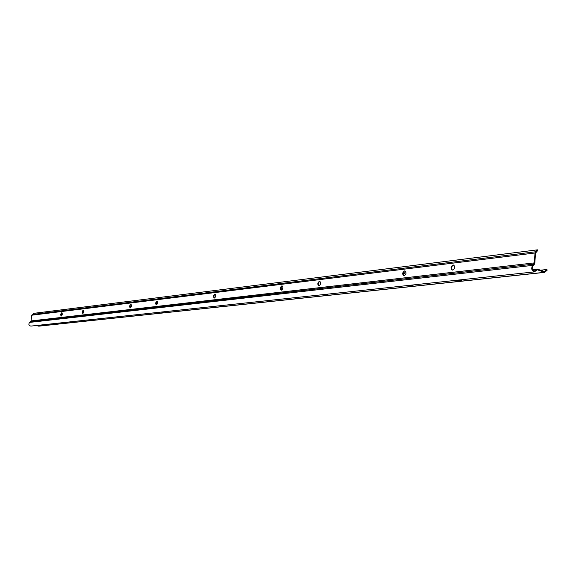<?xml version="1.0" encoding="UTF-8"?>
<svg xmlns="http://www.w3.org/2000/svg" width="576" height="576" viewBox="0 0 576 576"><rect width="100%" height="100%" fill="white"/><g stroke="black" fill="none" stroke-linecap="round" stroke-linejoin="round"><path stroke-width="0.86" d="M65.628 322.358L67.81 322.632L67.205 322.186M134.842 314.906L137.268 315.202L136.742 314.698M461.131 279.77L461.772 280.253L460.944 280.584L457.315 280.181M461.354 279.864L459.698 279.929M326.657 294.25L327.377 294.71L326.83 294.926L323.712 294.566M326.902 294.343L325.836 294.343M221.386 305.59L222.156 306.014L221.774 306.166L219.046 305.834M221.594 305.654L220.961 305.633M61.711 312.732L61.819 312.732C62.568 313.855 62.388 314.95 61.294 316.008L61.186 316.008C60.437 314.892 60.617 313.798 61.711 312.732M130.774 304.308L130.925 304.315C131.832 305.554 131.638 306.749 130.342 307.908L130.198 307.901C129.29 306.67 129.478 305.474 130.774 304.308M452.686 270.079C455.062 268.538 455.364 266.861 453.593 265.039L453.082 265.01C450.713 266.558 450.41 268.236 452.182 270.05L452.686 270.079M453.845 265.133L453.571 265.14C451.318 266.479 450.936 268.128 452.419 270.086M319.01 285.768C320.904 284.371 321.156 282.888 319.759 281.318L319.435 281.304C317.542 282.708 317.297 284.191 318.694 285.754L319.01 285.768M319.99 281.412L319.903 281.419C318.125 282.593 317.801 284.047 318.931 285.775M214.416 298.044C215.964 296.777 216.18 295.445 215.064 294.07L214.848 294.055C213.3 295.33 213.084 296.654 214.207 298.03L214.416 298.044C213.566 296.496 213.854 295.2 215.28 294.156M532.879 266.018C531.677 268.567 532.152 270.281 534.312 271.145L537.214 269.035L544.63 271.642L546.905 269.51L547.2 270.13L544.709 272.376L537.293 269.777L534.384 271.886C531.655 270.785 531.05 268.625 532.57 265.392L534.334 262.894L535.01 252.986L535.486 251.784L537.451 249.84L537.746 250.466L535.5 253.138L534.83 263.038L534.161 264.73L532.879 266.018M61.387 315.986L62.006 312.833M130.406 307.894L131.126 304.409M156.521 304.834L156.24 302.141L157.075 301.133C158.054 302.609 157.795 303.847 156.305 304.834C155.34 303.631 155.52 302.393 156.845 301.133M282.924 286.841L280.922 287.086L281.376 290.182M406.008 271.98L403.366 272.297L403.992 275.782M82.98 313.459L82.793 311.011L83.441 310.097C84.24 311.414 84.017 312.538 82.778 313.474C81.986 312.386 82.152 311.263 83.268 310.104M404.698 270.914L404.482 270.936C402.379 272.52 402.134 274.118 403.754 275.746C406.267 274.673 406.692 273.074 405.029 270.95L405.029 270.95M403.366 272.297L404.482 270.936M281.938 285.883L281.765 285.905C280.066 287.33 279.864 288.749 281.146 290.167C283.118 289.109 283.442 287.69 282.132 285.898L282.132 285.898M280.922 287.086L281.765 285.905M534.384 271.886L30.838 326.102C28.742 325.534 28.325 324.302 29.585 322.409L31.01 320.933L31.766 315.216L33.739 313.344L537.451 249.84M36.166 325.526L38.88 326.16L544.709 272.376M282.737 288.878L280.922 287.474M405.799 274.356L403.33 272.765M156.262 302.458L157.536 303.61M82.822 311.285L83.822 312.271M88.236 319.925L89.719 320.263M89.597 320.299L88.963 319.846M87.286 320.026L89.489 320.314M162.043 311.976L163.786 312.329M163.598 312.386L163.051 311.868M161.021 312.084L163.469 312.401M410.105 285.264L412.186 285.797L408.859 285.401M412.344 285.026L413.014 285.502L412.402 285.775L412.934 285.588M287.251 298.498L288.994 298.973L286.106 298.62M288.828 298.325L289.498 298.843M540.619 270.187L546.905 269.51M533.412 270.907L535.154 270.72M29.585 322.409L532.57 265.392M30.607 321.646L533.851 264.103M31.01 320.933L534.334 262.894M31.766 315.216L535.01 252.986M32.162 314.518L535.486 251.784M157.68 301.968L156.24 302.141M83.938 310.874L82.793 311.011M544.241 271.555L544.968 271.476M532.534 269.856L536.429 269.431M536.911 269.914L537.682 269.827M38.578 326.138L544.32 272.326M532.411 269.568L537.214 269.035"/></g></svg>
